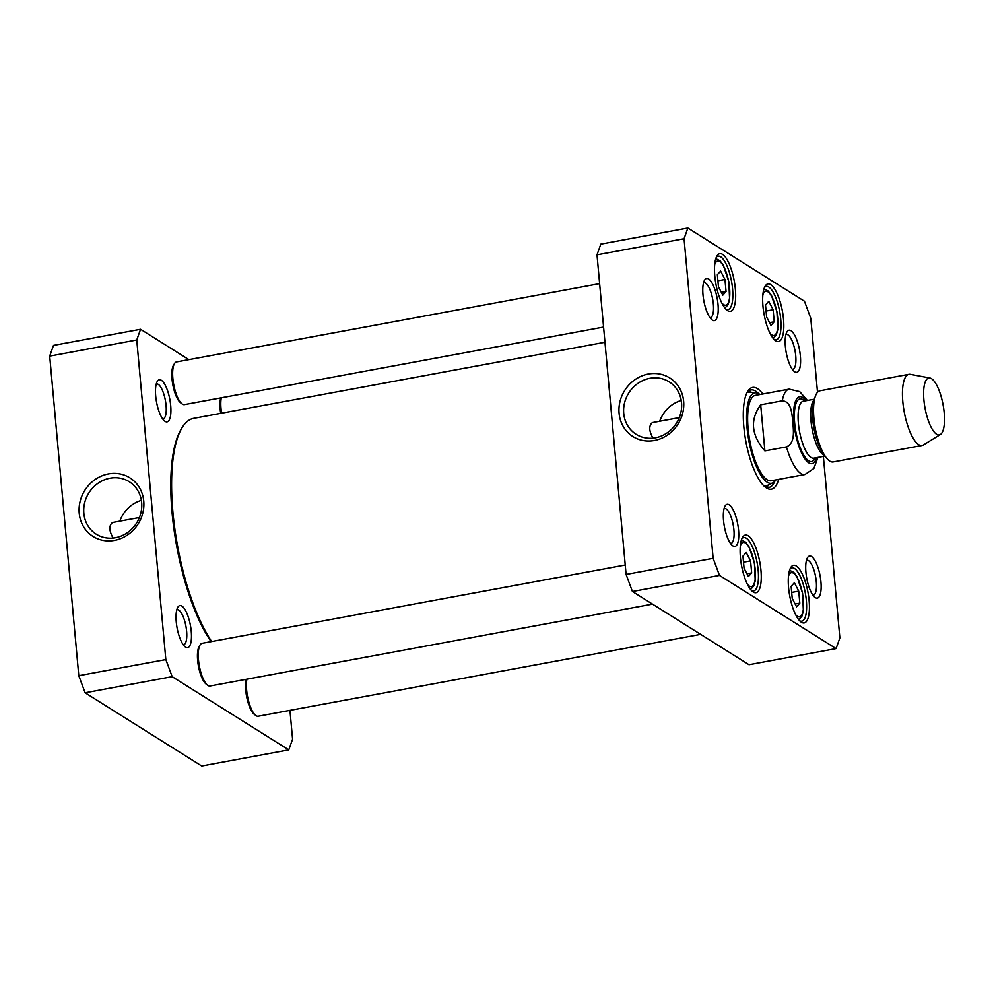 <?xml version="1.0" encoding="UTF-8"?>
<svg xmlns="http://www.w3.org/2000/svg" width="994" height="994" viewBox="0 0 994 994"><rect width="100%" height="100%" fill="white"/><g stroke="black" fill="none" stroke-linecap="round" stroke-linejoin="round"><path stroke-width="1.49" d="M211.697 641.54A123.02 39.002 -100.5 0 1 174.869 529.193A123.02 39.002 -100.5 0 1 182.088 427.693A123.02 39.002 -100.5 0 1 193.631 418.362L604.961 342.259M182.088 427.693L181.144 429.259A121.566 38.542 79.5 0 0 174.149 530.56A121.566 38.542 79.5 0 0 211.126 641.652M764.883 450.891C751.216 435.086 749.824 419.716 760.696 404.806L782.29 400.818C791.833 401.489 791.796 414.498 792.926 422.276C793.224 430.216 795.598 442.777 786.478 446.902L764.883 450.891L760.696 404.806M936.584 434.254A28.95 9.182 -100.5 0 1 924.147 402.371A28.95 9.182 -100.5 0 1 929.924 378.006A28.95 9.182 -100.5 0 1 943.07 404.794A28.95 9.182 -100.5 0 1 940.374 434.515A28.95 9.182 -100.5 0 1 936.584 434.254M940.374 434.515L923.414 444.952A36.182 11.468 -100.5 0 1 922.097 445.474A36.182 11.468 -100.5 0 1 918.667 444.641A36.182 11.468 -100.5 0 1 903.409 406.931A36.182 11.468 -100.5 0 1 908.926 374.316A36.182 11.468 -100.5 0 1 910.342 374.328L929.924 378.006M922.097 445.474L833.183 461.924A36.182 11.468 -100.5 0 1 829.754 461.092A36.182 11.468 -100.5 0 1 825.43 456.569A36.182 11.468 -100.5 0 1 814.695 398.557A36.182 11.468 -100.5 0 1 820.013 390.766L908.926 374.316M652.983 438.155C648.908 430.849 648.709 425.668 652.387 422.599L679.3 417.617M718.451 286.744L717.357 274.717L720.613 271.089L724.961 279.488L726.055 291.528L722.8 295.156L718.451 286.744M792.218 598.376L791.125 586.348L794.38 582.72L798.729 591.119L799.822 603.147L796.567 606.787L792.218 598.376M744.059 568.133L742.965 556.106L746.221 552.478L750.569 560.877L751.663 572.917L748.407 576.545L744.059 568.133M766.61 316.987L765.517 304.959L768.772 301.319L773.121 309.73L774.214 321.758L770.959 325.398L766.61 316.987M823.355 456.383L839.868 637.899L836.066 648.61L719.482 575.402L713.145 558.317L684.058 238.722L687.86 227.999L804.457 301.219L810.781 318.304L817.515 392.295M738.554 530.063A21.408 6.784 79.5 0 0 732.802 509.201A21.408 6.784 79.5 0 0 725.148 505.921A21.408 6.784 79.5 0 0 724.377 526.584A21.408 6.784 79.5 0 0 732.491 545.607A21.408 6.784 79.5 0 0 738.554 530.063M800.369 355.976A21.408 6.784 79.5 0 0 794.628 335.115A21.408 6.784 79.5 0 0 786.975 331.847A21.408 6.784 79.5 0 0 786.204 352.51A21.408 6.784 79.5 0 0 794.318 371.52A21.408 6.784 79.5 0 0 800.369 355.976M760.957 570.332A29.311 9.294 79.5 0 0 753.092 541.767A29.311 9.294 79.5 0 0 742.605 537.294A29.311 9.294 79.5 0 0 741.549 565.574A29.311 9.294 79.5 0 0 752.657 591.604A29.311 9.294 79.5 0 0 760.957 570.332M783.508 319.186A29.311 9.294 79.5 0 0 775.631 290.621A29.311 9.294 79.5 0 0 765.156 286.135A29.311 9.294 79.5 0 0 764.1 314.427A29.311 9.294 79.5 0 0 775.208 340.457A29.311 9.294 79.5 0 0 783.508 319.186M762.833 393.997A51.738 16.401 79.5 0 0 747.699 391.363A51.738 16.401 79.5 0 0 743.847 426.923A51.738 16.401 79.5 0 0 765.442 487.259A51.738 16.401 79.5 0 0 778.637 479.381M735.349 288.943A29.311 9.294 79.5 0 0 727.484 260.378A29.311 9.294 79.5 0 0 716.997 255.893A29.311 9.294 79.5 0 0 715.941 284.185A29.311 9.294 79.5 0 0 727.049 310.215A29.311 9.294 79.5 0 0 735.349 288.943M809.116 600.575A29.311 9.294 79.5 0 0 801.239 572.01A29.311 9.294 79.5 0 0 790.764 567.524A29.311 9.294 79.5 0 0 789.708 595.816A29.311 9.294 79.5 0 0 800.816 621.846A29.311 9.294 79.5 0 0 809.116 600.575M718.003 304.251A21.408 6.784 79.5 0 0 712.251 283.389A21.408 6.784 79.5 0 0 704.597 280.109A21.408 6.784 79.5 0 0 703.827 300.772A21.408 6.784 79.5 0 0 711.94 319.795A21.408 6.784 79.5 0 0 718.003 304.251M820.92 581.788A21.408 6.784 79.5 0 0 815.179 560.927A21.408 6.784 79.5 0 0 807.526 557.646A21.408 6.784 79.5 0 0 806.755 578.309A21.408 6.784 79.5 0 0 814.869 597.332A21.408 6.784 79.5 0 0 820.92 581.788M687.86 227.999L600.811 244.114L597.009 254.824L626.096 574.433L632.42 591.505L749.016 664.725L836.066 648.61M721.371 292.385L726.055 291.528M717.916 280.793L724.961 279.488M769.53 322.628L774.214 321.758M766.063 311.035L773.121 309.73M795.138 604.017L799.822 603.147M791.671 592.424L798.729 591.119M746.979 573.774L751.663 572.917M743.524 562.182L750.569 560.877M649.927 378.292A30.988 28.217 122.1 0 1 669.111 381.808A30.988 28.217 122.1 0 1 676.529 423.059A30.988 28.217 122.1 0 1 636.148 434.303A30.988 28.217 122.1 0 1 624.543 402.918A30.988 28.217 122.1 0 1 649.927 378.292M648.336 374.03A34.616 31.51 -57.9 0 0 624.915 429.048A34.616 31.51 -57.9 0 0 680.828 418.698A34.616 31.51 -57.9 0 0 648.336 374.03M681.25 400.47A30.988 28.217 -57.9 0 0 659.705 421.245M626.096 574.433L713.145 558.317M597.009 254.824L684.058 238.722M806.469 560.305A17.793 5.641 -100.5 0 1 806.817 560.206A17.793 5.641 -100.5 0 1 816.285 581.614A17.793 5.641 -100.5 0 1 813.291 595.195A17.793 5.641 -100.5 0 1 812.93 595.22M785.919 334.506A17.793 5.641 -100.5 0 1 786.266 334.394A17.793 5.641 -100.5 0 1 795.734 355.802A17.793 5.641 -100.5 0 1 792.74 369.383A17.793 5.641 -100.5 0 1 792.38 369.42M703.541 282.768A17.793 5.641 -100.5 0 1 703.889 282.669A17.793 5.641 -100.5 0 1 713.357 304.077A17.793 5.641 -100.5 0 1 710.362 317.658A17.793 5.641 -100.5 0 1 710.002 317.695M724.092 508.58A17.793 5.641 -100.5 0 1 724.44 508.481A17.793 5.641 -100.5 0 1 733.907 529.889A17.793 5.641 -100.5 0 1 730.913 543.469A17.793 5.641 -100.5 0 1 730.553 543.494M741.934 538.636A27.136 8.598 -100.5 0 1 743.723 537.58A27.136 8.598 -100.5 0 1 758.173 570.221A27.136 8.598 -100.5 0 1 753.601 590.945A27.136 8.598 -100.5 0 1 751.551 590.598M790.081 568.879A27.136 8.598 -100.5 0 1 791.883 567.81A27.136 8.598 -100.5 0 1 806.333 600.463A27.136 8.598 -100.5 0 1 801.76 621.188A27.136 8.598 -100.5 0 1 799.698 620.84M764.473 287.49A27.136 8.598 -100.5 0 1 766.275 286.421A27.136 8.598 -100.5 0 1 780.712 319.074A27.136 8.598 -100.5 0 1 776.152 339.799A27.136 8.598 -100.5 0 1 774.09 339.451M716.326 257.247A27.136 8.598 -100.5 0 1 718.115 256.179A27.136 8.598 -100.5 0 1 732.566 288.832A27.136 8.598 -100.5 0 1 727.993 309.556A27.136 8.598 -100.5 0 1 725.931 309.209M747.003 392.63A49.563 15.718 -100.5 0 1 750.917 389.946A49.563 15.718 -100.5 0 1 758.596 393.612M774.811 481.258A49.563 15.718 -100.5 0 1 768.958 487.42A49.563 15.718 -100.5 0 1 764.336 486.314M766.486 487.296A49.563 15.718 79.5 0 0 768.722 484.799M751.638 392.481A49.563 15.718 79.5 0 0 748.668 390.953M632.42 591.505L719.482 575.402M760 394.519A45.972 14.575 79.5 0 0 756.049 392.816A45.972 14.575 79.5 0 0 748.855 440.74A45.972 14.575 79.5 0 0 772.723 482.91A45.972 14.575 79.5 0 0 775.805 479.903M756.571 395.301A43.413 13.767 79.5 0 0 749.774 440.566A43.413 13.767 79.5 0 0 772.313 480.4M174.497 363.568L173.54 365.133A20.265 6.424 79.5 0 0 172.037 379.062A20.265 6.424 79.5 0 0 180.498 402.682L181.939 403.8A21.706 6.883 -100.5 0 1 172.869 378.49A21.706 6.883 -100.5 0 1 174.497 363.568A21.706 6.883 -100.5 0 1 176.534 361.915L599.63 283.625M603.582 327.051L184.424 404.62A21.706 6.883 -100.5 0 1 181.939 403.8M220.693 397.898A20.265 6.424 79.5 0 0 220.183 409.304A20.265 6.424 79.5 0 0 220.693 413.355M221.6 413.193A21.706 6.883 -100.5 0 1 221.028 408.733A21.706 6.883 -100.5 0 1 221.289 397.799M246.301 679.3A20.265 6.424 79.5 0 0 245.791 690.693A20.265 6.424 79.5 0 0 254.253 714.313L255.707 715.431A21.706 6.883 -100.5 0 1 246.636 690.122A21.706 6.883 -100.5 0 1 246.897 679.188M700.671 634.371L258.192 716.239A21.706 6.883 -100.5 0 1 255.707 715.431M200.105 644.957L199.148 646.522A20.265 6.424 79.5 0 0 197.644 660.451A20.265 6.424 79.5 0 0 206.106 684.071L207.547 685.189A21.706 6.883 -100.5 0 1 198.489 659.879A21.706 6.883 -100.5 0 1 200.105 644.957A21.706 6.883 -100.5 0 1 202.142 643.304L625.238 565.014M652.524 604.128L210.032 686.009A21.706 6.883 -100.5 0 1 207.547 685.189M113.092 538.052C109.029 530.759 108.831 525.565 112.508 522.496L139.421 517.514M85.124 692.781L201.707 766.001L288.757 749.886L172.173 676.678L165.836 659.594L136.75 339.985L49.7 356.101L78.787 675.696L85.124 692.781L172.173 676.678M136.75 339.985L140.564 329.275L53.502 345.39L49.7 356.101M115.453 537.717A30.988 28.217 122.1 0 1 96.269 534.2A30.988 28.217 122.1 0 1 88.851 492.949A30.988 28.217 122.1 0 1 129.232 481.705A30.988 28.217 122.1 0 1 140.837 513.09A30.988 28.217 122.1 0 1 115.453 537.717M114.509 540.388A34.616 31.51 -57.9 0 0 137.93 485.37A34.616 31.51 -57.9 0 0 82.017 495.72A34.616 31.51 -57.9 0 0 114.509 540.388M141.372 500.367A30.988 28.217 -57.9 0 0 119.827 521.142M165.836 659.594L78.787 675.696M176.795 609.856A17.793 5.641 -100.5 0 1 177.143 609.757A17.793 5.641 -100.5 0 1 186.611 631.165A17.793 5.641 -100.5 0 1 183.617 644.746A17.793 5.641 -100.5 0 1 183.256 644.771M191.246 631.327A21.408 6.784 79.5 0 0 185.505 610.465A21.408 6.784 79.5 0 0 177.851 607.197A21.408 6.784 79.5 0 0 177.081 627.86A21.408 6.784 79.5 0 0 185.195 646.87A21.408 6.784 79.5 0 0 191.246 631.327M289.95 710.375L292.571 739.176L288.757 749.886M140.564 329.275L188.897 359.629M170.695 405.527A21.408 6.784 79.5 0 0 164.954 384.666A21.408 6.784 79.5 0 0 157.3 381.385A21.408 6.784 79.5 0 0 156.53 402.048A21.408 6.784 79.5 0 0 164.644 421.071A21.408 6.784 79.5 0 0 170.695 405.527M156.244 384.044A17.793 5.641 -100.5 0 1 156.592 383.945A17.793 5.641 -100.5 0 1 166.06 405.353A17.793 5.641 -100.5 0 1 163.066 418.934A17.793 5.641 -100.5 0 1 162.705 418.959M782.29 400.818A43.413 13.767 -100.5 0 1 789.161 389.126L755.415 395.363M771.22 480.748L804.954 474.511A43.413 13.767 -100.5 0 1 800.853 473.504A43.413 13.767 -100.5 0 1 786.478 446.902M816.67 457.625A34.007 10.785 -100.5 0 1 808.805 462.844A34.007 10.785 -100.5 0 1 793.622 418.399A34.007 10.785 -100.5 0 1 806.134 400.694M825.43 456.569L822.498 452.307A30.392 9.642 -100.5 0 1 813.49 403.576L814.695 398.557M824.846 455.699A28.95 9.182 -100.5 0 1 823.678 455.153A28.95 9.182 -100.5 0 1 811.825 427.358A28.95 9.182 -100.5 0 1 814.459 399.563M825.095 456.06L813.8 458.159A28.95 9.182 -100.5 0 1 811.054 457.488A28.95 9.182 -100.5 0 1 798.853 427.321A28.95 9.182 -100.5 0 1 803.264 401.228L814.558 399.141M815.229 457.886A31.845 10.089 -100.5 0 1 808.607 460.769A31.845 10.089 -100.5 0 1 794.504 420.984A31.845 10.089 -100.5 0 1 804.693 400.967M714.723 264.541A22.427 7.107 -100.5 0 1 728.701 281.824A22.427 7.107 -100.5 0 1 721.83 302.971M788.478 576.172A22.427 7.107 -100.5 0 1 802.469 593.455A22.427 7.107 -100.5 0 1 795.598 614.603M740.331 545.93A22.427 7.107 -100.5 0 1 754.309 563.213A22.427 7.107 -100.5 0 1 747.438 584.36M762.87 294.783A22.427 7.107 -100.5 0 1 776.861 312.066A22.427 7.107 -100.5 0 1 769.977 333.214M751.178 392.444A49.253 15.618 79.5 0 0 748.37 391.176M766.138 487.184A49.253 15.618 79.5 0 0 768.312 484.985M756.049 392.816L748.817 392.27A47.824 15.158 79.5 0 0 747.165 392.431M764.56 486.451A47.824 15.158 79.5 0 0 766.163 486.004L772.723 482.91M804.954 474.511L813.85 468.509L817.95 457.389M807.414 400.458L799.685 391.586L789.161 389.126M724.961 308.078L728.142 304.611L729.608 299.418L728.813 281.637L723.284 265.137L720.066 260.788L715.817 258.651M773.108 338.32L776.289 334.854L777.768 329.66L776.973 311.88L771.443 295.38L768.225 291.031L763.964 288.894M798.716 619.709L801.897 616.243L803.376 611.049L802.58 593.269L797.051 576.768L793.833 572.42L789.571 570.283M750.569 589.467L753.75 586L755.216 580.807L754.434 563.026L748.892 546.526L745.674 542.177L741.425 540.04"/></g></svg>

